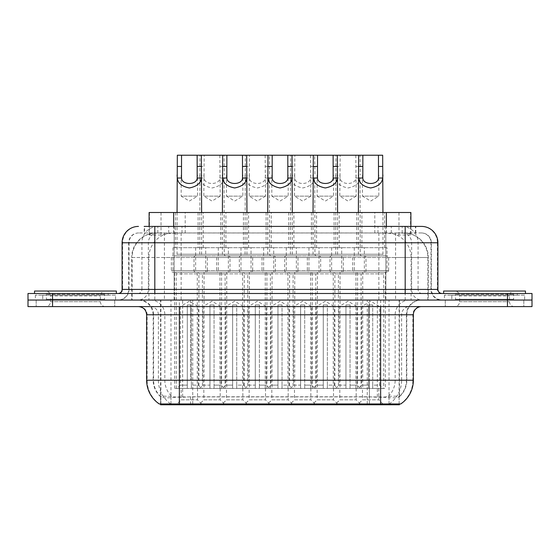 <?xml version="1.0" encoding="UTF-8"?>
<svg xmlns="http://www.w3.org/2000/svg" width="560" height="560" viewBox="0 0 560 560"><rect width="100%" height="100%" fill="white"/><g stroke="black" fill="none" stroke-linecap="round" stroke-linejoin="round"><path stroke-width="0.42" stroke-dasharray="2.8 2.1" d="M249.158 388.409L265.517 388.409L249.158 388.409L249.158 399.861L265.517 399.861L270.424 404.775L244.244 404.775L270.424 404.775M265.517 388.409L265.517 399.861L249.158 399.861L244.244 404.775M294.483 388.409L310.842 388.409L294.483 388.409L294.483 399.861L310.842 399.861L315.756 404.775L289.576 404.775L315.756 404.775M310.842 388.409L310.842 399.861L294.483 399.861L289.576 404.775M339.808 388.409L356.174 388.409L339.808 388.409L339.808 399.861L356.174 399.861L361.081 404.775L334.901 404.775L361.081 404.775M356.174 388.409L356.174 399.861L339.808 399.861L334.901 404.775M203.826 388.409L220.192 388.409L203.826 388.409L203.826 399.861L220.192 399.861L225.099 404.775L198.919 404.775L225.099 404.775M220.192 388.409L220.192 399.861L203.826 399.861L198.919 404.775M226.492 388.409L242.858 388.409L226.492 388.409L226.492 399.861L242.858 399.861L247.765 404.775L221.585 404.775L247.765 404.775M242.858 388.409L242.858 399.861L226.492 399.861L221.585 404.775M271.817 388.409L288.183 388.409L271.817 388.409L271.817 399.861L288.183 399.861L293.09 404.775L266.91 404.775L293.09 404.775M288.183 388.409L288.183 399.861L271.817 399.861L266.91 404.775M317.142 388.409L333.508 388.409L317.142 388.409L317.142 399.861L333.508 399.861L338.415 404.775L312.235 404.775L338.415 404.775M333.508 388.409L333.508 399.861L317.142 399.861L312.235 404.775M362.474 388.409L378.833 388.409L362.474 388.409L362.474 399.861L378.833 399.861L383.747 404.775L357.567 404.775L383.747 404.775M378.833 388.409L378.833 399.861L362.474 399.861L357.567 404.775M181.167 388.409L197.526 388.409L181.167 388.409L181.167 399.861L197.526 399.861L202.433 404.775L176.253 404.775L202.433 404.775M197.526 388.409L197.526 399.861L181.167 399.861L176.253 404.775M361.9 212.499L334.082 212.499L361.9 212.499L361.9 247.681L334.082 247.681L361.9 247.681M334.082 212.499L334.082 247.681M316.575 212.499L288.757 212.499L316.575 212.499L316.575 247.681L288.757 247.681L316.575 247.681M288.757 212.499L288.757 247.681M271.243 212.499L243.425 212.499L271.243 212.499L271.243 247.681L243.425 247.681L271.243 247.681M243.425 212.499L243.425 247.681M225.918 212.499L198.1 212.499L225.918 212.499L225.918 247.681L198.1 247.681L225.918 247.681M198.1 212.499L198.1 247.681M384.566 212.499L356.748 212.499L384.566 212.499L384.566 247.681L356.748 247.681L384.566 247.681M356.748 212.499L356.748 247.681M339.234 212.499L311.416 212.499L339.234 212.499L339.234 247.681L311.416 247.681L339.234 247.681M311.416 212.499L311.416 247.681M293.909 212.499L266.091 212.499L293.909 212.499L293.909 247.681L266.091 247.681L293.909 247.681M266.091 212.499L266.091 247.681M248.584 212.499L220.766 212.499L248.584 212.499L248.584 247.681L220.766 247.681L248.584 247.681M220.766 212.499L220.766 247.681M203.252 212.499L175.434 212.499L203.252 212.499L203.252 247.681L175.434 247.681L203.252 247.681M175.434 212.499L175.434 247.681M273.7 247.681L240.975 247.681L273.7 247.681L273.7 272.23L240.975 272.23A1.638 1.638 0 0 1 239.337 270.592L275.338 270.592L239.337 270.592L239.337 257.502A1.638 1.638 0 0 1 240.975 255.864L273.7 255.864L240.975 255.864M240.975 247.681L240.975 272.23L273.7 272.23A1.638 1.638 0 0 0 275.338 270.592L275.338 257.502A1.638 1.638 0 0 0 273.7 255.864M319.025 247.681L286.3 247.681L319.025 247.681L319.025 272.23L286.3 272.23A1.638 1.638 0 0 1 284.662 270.592L320.663 270.592L284.662 270.592L284.662 257.502A1.638 1.638 0 0 1 286.3 255.864L319.025 255.864L286.3 255.864M286.3 247.681L286.3 272.23L319.025 272.23A1.638 1.638 0 0 0 320.663 270.592L320.663 257.502A1.638 1.638 0 0 0 319.025 255.864M364.357 247.681L331.625 247.681L364.357 247.681L364.357 272.23L331.625 272.23A1.638 1.638 0 0 1 329.994 270.592L365.988 270.592L329.994 270.592L329.994 257.502A1.638 1.638 0 0 1 331.625 255.864L364.357 255.864L331.625 255.864M331.625 247.681L331.625 272.23L364.357 272.23A1.638 1.638 0 0 0 365.988 270.592L365.988 257.502A1.638 1.638 0 0 0 364.357 255.864M228.375 247.681L195.643 247.681L228.375 247.681L228.375 272.23L195.643 272.23A1.638 1.638 0 0 1 194.012 270.592L230.006 270.592L194.012 270.592L194.012 257.502A1.638 1.638 0 0 1 195.643 255.864L228.375 255.864L195.643 255.864M195.643 247.681L195.643 272.23L228.375 272.23A1.638 1.638 0 0 0 230.006 270.592L230.006 257.502A1.638 1.638 0 0 0 228.375 255.864M251.034 247.681L218.309 247.681L251.034 247.681L251.034 272.23L218.309 272.23L251.034 272.23A1.638 1.638 0 0 0 252.672 270.592L216.671 270.592L252.672 270.592L252.672 257.502A1.638 1.638 0 0 0 251.034 255.864L218.309 255.864L251.034 255.864M218.309 247.681L218.309 272.23L251.034 272.23L218.309 272.23A1.638 1.638 0 0 1 216.671 270.592L216.671 257.502A1.638 1.638 0 0 1 218.309 255.864M296.366 247.681L263.634 247.681L296.366 247.681L296.366 272.23L263.634 272.23L296.366 272.23A1.638 1.638 0 0 0 297.997 270.592L262.003 270.592L297.997 270.592L297.997 257.502A1.638 1.638 0 0 0 296.366 255.864L263.634 255.864L296.366 255.864M263.634 247.681L263.634 272.23L296.366 272.23L263.634 272.23A1.638 1.638 0 0 1 262.003 270.592L262.003 257.502A1.638 1.638 0 0 1 263.634 255.864M341.691 247.681L308.966 247.681L341.691 247.681L341.691 272.23L308.966 272.23L341.691 272.23A1.638 1.638 0 0 0 343.329 270.592L307.328 270.592L343.329 270.592L343.329 257.502A1.638 1.638 0 0 0 341.691 255.864L308.966 255.864L341.691 255.864M308.966 247.681L308.966 272.23L341.691 272.23L308.966 272.23A1.638 1.638 0 0 1 307.328 270.592L307.328 257.502A1.638 1.638 0 0 1 308.966 255.864M387.016 247.681L354.291 247.681L387.016 247.681L387.016 272.23L354.291 272.23L387.016 272.23A1.638 1.638 0 0 0 388.654 270.592L352.653 270.592L388.654 270.592L388.654 257.502A1.638 1.638 0 0 0 387.016 255.864L354.291 255.864L387.016 255.864M354.291 247.681L354.291 272.23L387.016 272.23L354.291 272.23A1.638 1.638 0 0 1 352.653 270.592L352.653 257.502A1.638 1.638 0 0 1 354.291 255.864M205.709 247.681L172.984 247.681L205.709 247.681L205.709 272.23L172.984 272.23L205.709 272.23A1.638 1.638 0 0 0 207.347 270.592L171.346 270.592L207.347 270.592L207.347 257.502A1.638 1.638 0 0 0 205.709 255.864L172.984 255.864L205.709 255.864M172.984 247.681L172.984 272.23L205.709 272.23L172.984 272.23A1.638 1.638 0 0 1 171.346 270.592L171.346 257.502A1.638 1.638 0 0 1 172.984 255.864M333.263 388.409L333.263 272.23A1.638 1.638 0 0 1 334.901 273.861L361.081 273.861A1.638 1.638 0 0 1 362.719 272.23L333.263 272.23L362.719 272.23L333.263 272.23L362.719 272.23L362.719 388.409L333.263 388.409L362.719 388.409M287.938 388.409L287.938 272.23A1.638 1.638 0 0 1 289.576 273.861L315.756 273.861A1.638 1.638 0 0 1 317.394 272.23L287.938 272.23L317.394 272.23L287.938 272.23L317.394 272.23L317.394 388.409L287.938 388.409L317.394 388.409M242.606 388.409L242.606 272.23A1.638 1.638 0 0 1 244.244 273.861L270.424 273.861A1.638 1.638 0 0 1 272.062 272.23L242.606 272.23L272.062 272.23L242.606 272.23L272.062 272.23L272.062 388.409L242.606 388.409L272.062 388.409M197.281 388.409L197.281 272.23A1.638 1.638 0 0 1 198.919 273.861L225.099 273.861A1.638 1.638 0 0 1 226.737 272.23L197.281 272.23L226.737 272.23L197.281 272.23L226.737 272.23L226.737 388.409L197.281 388.409L226.737 388.409M355.929 388.409L355.929 272.23A1.638 1.638 0 0 1 357.567 273.861L383.747 273.861A1.638 1.638 0 0 1 385.385 272.23L355.929 272.23L385.385 272.23L355.929 272.23L385.385 272.23L385.385 388.409L355.929 388.409L385.385 388.409M310.597 388.409L310.597 272.23A1.638 1.638 0 0 1 312.235 273.861L338.415 273.861A1.638 1.638 0 0 1 340.053 272.23L310.597 272.23L340.053 272.23L310.597 272.23L340.053 272.23L340.053 388.409L310.597 388.409L340.053 388.409M265.272 388.409L265.272 272.23A1.638 1.638 0 0 1 266.91 273.861L293.09 273.861A1.638 1.638 0 0 1 294.728 272.23L265.272 272.23L294.728 272.23L265.272 272.23L294.728 272.23L294.728 388.409L265.272 388.409L294.728 388.409M219.947 388.409L219.947 272.23A1.638 1.638 0 0 1 221.585 273.861L247.765 273.861A1.638 1.638 0 0 1 249.403 272.23L219.947 272.23L249.403 272.23L219.947 272.23L249.403 272.23L249.403 388.409L219.947 388.409L249.403 388.409M174.615 388.409L174.615 272.23A1.638 1.638 0 0 1 176.253 273.861L202.433 273.861A1.638 1.638 0 0 1 204.071 272.23L174.615 272.23L204.071 272.23L174.615 272.23L204.071 272.23L204.071 388.409L174.615 388.409L204.071 388.409M403.13 232.953L395.164 232.953L407.386 233.247C410.466 234.171 411.509 234.752 410.522 235.004L398.979 235.004L392.399 233.597L378.861 232.988L181.139 232.988L167.601 233.597L161.021 235.004L149.478 235.004L149.107 234.843L149.107 226.408M410.893 212.499L149.107 212.499M405.986 233.051A24.542 24.542 0 0 1 428.323 257.502L428.323 300.048L131.677 300.048L428.323 300.048M149.107 234.843C149.128 234.388 150.297 233.856 152.614 233.247L164.836 232.953L156.87 232.953M154.014 233.051A24.542 24.542 0 0 0 131.677 257.502L132.174 257.502L132.174 300.048M399.455 404.775L160.545 404.775M159.243 403.956L369.383 403.956L369.383 380.226L153.58 380.226A22.092 21.756 -90 0 0 160.545 396.431L160.79 396.907C162.911 398.111 169.099 398.111 179.361 396.907L380.639 396.907C390.88 398.111 397.075 398.111 399.21 396.907L399.119 396.116L388.339 396.298C385.119 397.348 378.798 397.516 369.383 396.781L190.617 396.781C181.223 397.516 174.902 397.348 171.661 396.298L160.881 396.116L160.545 403.956L399.455 403.956L160.545 403.956L160.545 300.048L399.455 300.048L160.545 300.048M410.893 226.408L410.893 234.843L410.522 235.004L410.522 212.499M164.836 232.953L395.164 232.953M114.73 300.048L114.73 306.593L36.183 306.593L114.73 306.593L36.183 306.593L114.73 306.593L114.73 300.048L36.183 300.048L36.183 306.593L36.183 300.048L114.73 300.048M523.817 300.048L523.817 306.593L445.27 306.593L523.817 306.593L445.27 306.593L523.817 306.593L523.817 300.048L445.27 300.048L445.27 306.593L445.27 300.048L523.817 300.048M115.542 295.134L35.364 295.134L115.542 295.134L115.542 300.048L35.364 300.048L115.542 300.048M35.364 295.134L35.364 300.048M524.636 295.134L444.458 295.134L524.636 295.134L524.636 300.048L444.458 300.048L524.636 300.048M444.458 295.134L444.458 300.048M380.639 396.907L380.639 380.226L406.819 380.226A22.092 22.092 0 0 1 399.21 396.907L399.455 396.431A22.092 21.756 90 0 0 406.42 380.226L406.42 314.776L406.819 314.776A14.728 14.728 0 0 1 421.547 300.048L138.453 300.048L421.547 300.048M160.79 396.907A22.092 22.092 0 0 1 153.181 380.226L153.181 314.776L413.364 314.776M380.639 306.593L138.453 306.593L380.639 306.593M451.815 293.503L517.272 293.503L451.815 293.503L451.815 300.048L517.272 300.048L451.815 300.048L451.815 295.134L517.272 295.134L451.815 295.134M517.272 293.503L517.272 295.134M42.728 293.503L108.185 293.503L42.728 293.503L42.728 300.048L108.185 300.048L42.728 300.048L42.728 295.134L108.185 295.134L42.728 295.134M108.185 293.503L108.185 295.134M507.458 300.048L532 300.048L532 306.593L507.458 306.593L507.458 300.048L532 300.048L532 293.503L507.458 293.503L507.458 300.048L52.542 300.048L507.458 300.048M507.458 293.503L28 293.503L28 300.048L52.542 300.048L28 300.048L28 306.593L507.458 306.593M369.383 403.956L400.757 403.956M154.819 226.408L415.814 226.408L144.557 226.408L144.557 232.953L415.814 232.953L144.186 232.953L144.186 226.408L158.032 226.408A16.366 16.114 -90 0 0 141.918 242.774L141.918 289.408L122.094 289.408M421.547 232.953L138.453 232.953L421.547 232.953A9.821 9.821 0 0 1 431.361 242.774L431.361 289.408L141.918 289.408A4.088 4.032 90 0 1 137.893 293.503L442.001 293.503L137.893 293.503M122.094 242.774L431.361 242.774L128.639 242.774L129.031 242.774L129.031 289.408L128.639 289.408A10.633 10.633 0 0 1 117.999 300.048L442.001 300.048L117.999 300.048M451.815 300.048L517.272 300.048L451.815 300.048M42.728 300.048L108.185 300.048L42.728 300.048M385.847 226.408L385.847 242.774L437.409 242.774A16.366 16.114 90 0 0 421.295 226.408L158.032 226.408M144.186 232.953L144.557 232.953M181.167 175.07L181.167 196.133L197.526 196.133L189.343 201.054L181.167 196.133L197.526 196.133L197.526 175.07M201.621 212.499L201.621 254.226A1.638 1.638 0 0 0 203.252 255.864L175.434 255.864L203.252 255.864M177.072 212.499L177.072 254.226A1.638 1.638 0 0 1 175.434 255.864M199.738 175.07L199.962 178.017C200.55 183.218 204.568 186.529 212.009 187.957C219.45 186.529 223.468 183.218 224.056 178.017L224.28 254.226L199.738 254.226L199.983 155.225L201.369 155.225L177.324 155.225M176.253 388.409L176.253 273.861L202.433 273.861L202.433 388.409L191.394 388.409L191.394 304.955L191.394 388.409L201.621 388.409L198.345 385.133L191.394 385.133L191.394 304.955L191.394 385.133L198.345 385.133L198.345 306.593L191.394 306.593L198.345 306.593L189.343 301.182L180.348 306.593L187.299 306.593L180.348 306.593L180.348 385.133L177.072 388.409L187.299 388.409L187.299 304.955L187.299 385.133L187.299 304.955L191.394 304.955L187.299 304.955L187.299 388.409L187.299 385.133L180.348 385.133L187.299 385.133L187.299 388.409L177.072 388.409M201.621 388.409L202.433 388.409M191.394 304.955L187.299 304.955L191.394 304.955M191.394 385.133L191.394 388.409L191.394 385.133M219.814 155.225L220.192 196.133L203.826 196.133L212.009 201.054L220.192 196.133L203.826 196.133L204.204 155.225L224.035 155.225L224.28 175.07M220.192 175.07L219.849 178.017C219.562 185.283 204.456 185.283 204.169 178.017L203.826 175.07M225.918 255.864A1.638 1.638 0 0 1 224.28 254.226L199.738 254.226A1.638 1.638 0 0 1 198.1 255.864L225.918 255.864L198.1 255.864M245.063 175.07L245.287 178.017C245.882 183.218 249.893 186.529 257.334 187.957C264.775 186.529 268.793 183.218 269.381 178.017L269.612 254.226L245.063 254.226L245.315 155.225L246.694 155.225L224.035 155.225M199.738 388.409L203.007 385.133L209.965 385.133L209.965 388.409L209.965 304.955L214.053 304.955L209.965 304.955L209.965 385.133L203.007 385.133L203.007 306.593L209.965 306.593L203.007 306.593L212.009 301.182L221.011 306.593L214.053 306.593L214.053 385.133L221.011 385.133L214.053 385.133L214.053 388.409L214.053 306.593L221.011 306.593L221.011 385.133L224.28 388.409L214.053 388.409L214.053 304.955L214.053 306.593L214.053 304.955L209.965 304.955L209.965 388.409L198.919 388.409L209.965 388.409L199.738 388.409L209.965 388.409L209.965 304.955L214.053 304.955L214.053 388.409L224.28 388.409M225.099 388.409L225.099 273.861L198.919 273.861L198.919 388.409M199.983 155.225L204.204 155.225M105.301 300.048L45.605 300.048L105.301 300.048A0.819 0.819 0 0 1 104.482 299.229L46.424 299.229L104.482 299.229L104.482 294.315A0.819 0.819 0 0 1 105.301 293.503L45.605 293.503L105.301 293.503M45.605 300.048A0.819 0.819 0 0 0 46.424 299.229L46.424 294.315A0.819 0.819 0 0 0 45.605 293.503M116.361 293.503L34.545 293.503L116.361 293.503M45.605 306.593L105.301 306.593L45.605 306.593A4.907 4.907 0 0 0 50.519 301.679L50.519 295.953L100.394 295.953L50.519 295.953A4.907 4.907 0 0 0 45.605 291.046L105.301 291.046L45.605 291.046M105.301 306.593A4.907 4.907 0 0 1 100.394 301.679L100.394 295.953A4.907 4.907 0 0 1 105.301 291.046M34.545 291.046L116.361 291.046M226.492 175.07L226.492 196.133L242.858 196.133L234.675 201.054L226.492 196.133L242.858 196.133L242.858 175.07M246.946 212.499L246.946 254.226A1.638 1.638 0 0 0 248.584 255.864L220.766 255.864L248.584 255.864M222.397 212.499L222.397 254.226A1.638 1.638 0 0 1 220.766 255.864M221.585 388.409L221.585 273.861L247.765 273.861L247.765 388.409L236.719 388.409L236.719 304.955L236.719 388.409L246.946 388.409L243.67 385.133L236.719 385.133L236.719 304.955L236.719 385.133L243.67 385.133L243.67 306.593L236.719 306.593L243.67 306.593L234.675 301.182L225.673 306.593L232.624 306.593L225.673 306.593L225.673 385.133L222.397 388.409L232.624 388.409L232.624 304.955L232.624 385.133L232.624 304.955L236.719 304.955L232.624 304.955L232.624 388.409L232.624 385.133L225.673 385.133L232.624 385.133L232.624 388.409L222.397 388.409M246.946 388.409L247.765 388.409M236.719 304.955L232.624 304.955L236.719 304.955M236.719 385.133L236.719 388.409L236.719 385.133M271.817 175.07L271.817 196.133L288.183 196.133L280 201.054L271.817 196.133L288.183 196.133L288.183 175.07M292.271 212.499L292.271 254.226A1.638 1.638 0 0 0 293.909 255.864L266.091 255.864L293.909 255.864M267.729 212.499L267.729 254.226A1.638 1.638 0 0 1 266.091 255.864M290.388 175.07L290.619 178.017C291.207 183.218 295.225 186.529 302.666 187.957C310.107 186.529 314.118 183.218 314.713 178.017L314.937 254.226L290.388 254.226L290.64 155.225L292.026 155.225L267.974 155.225L269.36 155.225L269.612 175.07M266.91 388.409L266.91 273.861L293.09 273.861L293.09 388.409L282.044 388.409L282.044 304.955L282.044 388.409L292.271 388.409L289.002 385.133L282.044 385.133L282.044 304.955L282.044 385.133L289.002 385.133L289.002 306.593L282.044 306.593L289.002 306.593L280 301.182L270.998 306.593L277.956 306.593L270.998 306.593L270.998 385.133L267.729 388.409L277.956 388.409L277.956 304.955L277.956 385.133L277.956 304.955L282.044 304.955L277.956 304.955L277.956 388.409L277.956 385.133L270.998 385.133L277.956 385.133L277.956 388.409L267.729 388.409M292.271 388.409L293.09 388.409M282.044 304.955L277.956 304.955L282.044 304.955M282.044 385.133L282.044 388.409L282.044 385.133M317.142 175.07L317.142 196.133L333.508 196.133L325.325 201.054L317.142 196.133L333.508 196.133L333.508 175.07M337.603 212.499L337.603 254.226A1.638 1.638 0 0 0 339.234 255.864L311.416 255.864L339.234 255.864M313.054 212.499L313.054 254.226A1.638 1.638 0 0 1 311.416 255.864M335.72 175.07L335.944 178.017C336.532 183.218 340.55 186.529 347.991 187.957C355.432 186.529 359.45 183.218 360.038 178.017L360.262 254.226L335.72 254.226L335.965 155.225L337.351 155.225L313.306 155.225L314.685 155.225L314.937 175.07M312.235 388.409L312.235 273.861L338.415 273.861L338.415 388.409L327.376 388.409L327.376 304.955L327.376 388.409L337.603 388.409L334.327 385.133L327.376 385.133L327.376 304.955L327.376 385.133L334.327 385.133L334.327 306.593L327.376 306.593L334.327 306.593L325.325 301.182L316.33 306.593L323.281 306.593L316.33 306.593L316.33 385.133L313.054 388.409L323.281 388.409L323.281 304.955L323.281 385.133L323.281 304.955L327.376 304.955L323.281 304.955L323.281 388.409L323.281 385.133L316.33 385.133L323.281 385.133L323.281 388.409L313.054 388.409M337.603 388.409L338.415 388.409M327.376 304.955L323.281 304.955L327.376 304.955M327.376 385.133L327.376 388.409L327.376 385.133M362.474 175.07L362.474 196.133L378.833 196.133L370.657 201.054L362.474 196.133L378.833 196.133L378.833 175.07M382.928 212.499L382.928 254.226A1.638 1.638 0 0 0 384.566 255.864L356.748 255.864L384.566 255.864M358.379 212.499L358.379 254.226A1.638 1.638 0 0 1 356.748 255.864M382.676 155.225L358.631 155.225L360.017 155.225L360.262 175.07M357.567 388.409L357.567 273.861L383.747 273.861L383.747 388.409L372.701 388.409L372.701 304.955L372.701 388.409L382.928 388.409L379.652 385.133L372.701 385.133L372.701 304.955L372.701 385.133L379.652 385.133L379.652 306.593L372.701 306.593L379.652 306.593L370.657 301.182L361.655 306.593L368.606 306.593L361.655 306.593L361.655 385.133L358.379 388.409L368.606 388.409L368.606 304.955L368.606 385.133L368.606 304.955L372.701 304.955L368.606 304.955L368.606 388.409L368.606 385.133L361.655 385.133L368.606 385.133L368.606 388.409L358.379 388.409M382.928 388.409L383.747 388.409M372.701 304.955L368.606 304.955L372.701 304.955M372.701 385.133L372.701 388.409L372.701 385.133M265.139 155.225L265.517 196.133L249.158 196.133L257.334 201.054L265.517 196.133L249.158 196.133L249.529 155.225L269.36 155.225M265.517 175.07L265.174 178.017C264.894 185.283 249.781 185.283 249.494 178.017L249.158 175.07M271.243 255.864A1.638 1.638 0 0 1 269.612 254.226L245.063 254.226A1.638 1.638 0 0 1 243.425 255.864L271.243 255.864L243.425 255.864M245.063 388.409L248.339 385.133L255.29 385.133L255.29 388.409L255.29 304.955L259.385 304.955L255.29 304.955L255.29 385.133L248.339 385.133L248.339 306.593L255.29 306.593L248.339 306.593L257.334 301.182L266.336 306.593L259.385 306.593L259.385 385.133L266.336 385.133L259.385 385.133L259.385 388.409L259.385 306.593L266.336 306.593L266.336 385.133L269.612 388.409L259.385 388.409L259.385 304.955L259.385 306.593L259.385 304.955L255.29 304.955L255.29 388.409L244.244 388.409L255.29 388.409L245.063 388.409L255.29 388.409L255.29 304.955L259.385 304.955L259.385 388.409L269.612 388.409M270.424 388.409L270.424 273.861L244.244 273.861L244.244 388.409M245.315 155.225L249.529 155.225M310.471 155.225L310.842 196.133L294.483 196.133L302.666 201.054L310.842 196.133L294.483 196.133L294.861 155.225L314.685 155.225M310.842 175.07L310.506 178.017C310.219 185.283 295.106 185.283 294.826 178.017L294.483 175.07M316.575 255.864A1.638 1.638 0 0 1 314.937 254.226L290.388 254.226A1.638 1.638 0 0 1 288.757 255.864L316.575 255.864L288.757 255.864M290.388 388.409L293.664 385.133L300.615 385.133L300.615 388.409L300.615 304.955L304.71 304.955L300.615 304.955L300.615 385.133L293.664 385.133L293.664 306.593L300.615 306.593L293.664 306.593L302.666 301.182L311.661 306.593L304.71 306.593L304.71 385.133L311.661 385.133L304.71 385.133L304.71 388.409L304.71 306.593L311.661 306.593L311.661 385.133L314.937 388.409L304.71 388.409L304.71 304.955L304.71 306.593L304.71 304.955L300.615 304.955L300.615 388.409L289.576 388.409L300.615 388.409L290.388 388.409L300.615 388.409L300.615 304.955L304.71 304.955L304.71 388.409L314.937 388.409M315.756 388.409L315.756 273.861L289.576 273.861L289.576 388.409M290.64 155.225L294.861 155.225M355.796 155.225L356.174 196.133L339.808 196.133L347.991 201.054L356.174 196.133L339.808 196.133L340.186 155.225L360.017 155.225M356.174 175.07L355.831 178.017C355.544 185.283 340.438 185.283 340.151 178.017L339.808 175.07M361.9 255.864A1.638 1.638 0 0 1 360.262 254.226L335.72 254.226A1.638 1.638 0 0 1 334.082 255.864L361.9 255.864L334.082 255.864M335.72 388.409L338.989 385.133L345.947 385.133L345.947 388.409L345.947 304.955L350.035 304.955L345.947 304.955L345.947 385.133L338.989 385.133L338.989 306.593L345.947 306.593L338.989 306.593L347.991 301.182L356.993 306.593L350.035 306.593L350.035 385.133L356.993 385.133L350.035 385.133L350.035 388.409L350.035 306.593L356.993 306.593L356.993 385.133L360.262 388.409L350.035 388.409L350.035 304.955L350.035 306.593L350.035 304.955L345.947 304.955L345.947 388.409L334.901 388.409L345.947 388.409L335.72 388.409L345.947 388.409L345.947 304.955L350.035 304.955L350.035 388.409L360.262 388.409M361.081 388.409L361.081 273.861L334.901 273.861L334.901 388.409M335.965 155.225L340.186 155.225M514.395 300.048L454.699 300.048L514.395 300.048A0.819 0.819 0 0 1 513.576 299.229L455.518 299.229L513.576 299.229L513.576 294.315A0.819 0.819 0 0 1 514.395 293.503L454.699 293.503L514.395 293.503M454.699 300.048A0.819 0.819 0 0 0 455.518 299.229L455.518 294.315A0.819 0.819 0 0 0 454.699 293.503M525.455 293.503L443.639 293.503L525.455 293.503M454.699 306.593L514.395 306.593L454.699 306.593A4.907 4.907 0 0 0 459.606 301.679L459.606 295.953L509.481 295.953L459.606 295.953A4.907 4.907 0 0 0 454.699 291.046L514.395 291.046L454.699 291.046M514.395 306.593A4.907 4.907 0 0 1 509.481 301.679L509.481 295.953A4.907 4.907 0 0 1 514.395 291.046M443.639 291.046L525.455 291.046M149.478 235.004L149.478 212.499M152.614 233.247A24.542 24.171 -90 0 0 132.174 257.502L428.323 257.502L395.591 257.502L395.591 300.048M427.826 300.048L427.826 257.502A24.542 24.171 90 0 0 407.386 233.247M164.409 232.953L164.409 257.502L131.677 257.502L131.677 300.048M160.881 404.775L160.881 300.048M377.363 396.69L377.363 300.048M399.119 404.775L399.119 300.048M389.018 404.775L389.018 300.048M367.262 404.775L367.262 300.048M192.738 404.775L192.738 300.048M170.982 404.775L170.982 300.048M182.637 396.69L182.637 300.048M378.861 232.988L378.861 300.048M392.399 233.597A24.542 24.171 90 0 1 411.089 257.502L411.089 300.048M181.139 232.988L181.139 300.048M167.601 233.597A24.542 24.171 -90 0 0 148.911 257.502L148.911 300.048M395.591 232.953L395.591 257.502L164.409 257.502L164.409 300.048M173.649 233.009L173.649 226.408M161.021 235.004L161.021 212.499M185.192 233.009L185.192 212.499M374.808 233.009L374.808 212.499M398.979 235.004L398.979 212.499M386.351 233.009L386.351 226.408M389.2 403.956A28.637 28.203 90 0 0 401.611 380.226L369.383 380.226L369.383 314.776L406.42 314.776A14.728 14.504 -90 0 1 420.924 300.048M139.076 300.048A14.728 14.504 90 0 1 153.58 314.776L153.58 380.226L179.361 380.226L179.361 314.776L153.181 314.776C152.306 305.83 147.399 300.916 138.453 300.048M369.383 396.781L369.383 380.226L146.636 380.226M146.636 314.776L190.617 314.776L190.617 306.593M159.544 403.956A28.637 28.203 -90 0 1 147.133 380.226L147.133 314.776A8.183 8.057 90 0 0 139.076 306.593M388.339 396.298A22.092 21.756 90 0 0 395.171 380.226L406.819 380.226L406.819 314.776L380.639 314.776L380.639 380.226L179.361 380.226L179.361 396.907M190.617 396.781L190.617 403.956M150.332 306.593A8.183 8.057 90 0 1 158.389 314.776L158.389 380.226A28.637 28.203 -90 0 0 170.8 403.956M400.456 403.956A28.637 28.203 90 0 0 412.867 380.226L401.611 380.226L401.611 314.776A8.183 8.057 -90 0 1 409.668 306.593M413.364 380.226L412.867 380.226L412.867 314.776A8.183 8.057 -90 0 1 420.924 306.593M409.668 300.048A14.728 14.504 -90 0 0 395.171 314.776L395.171 380.226L369.383 380.226L369.383 306.593M150.332 300.048A14.728 14.504 90 0 1 164.829 314.776L164.829 380.226A22.092 21.756 -90 0 0 171.661 396.298M52.542 306.593L52.542 293.503M190.617 300.048L190.617 380.226L190.617 314.776L369.383 314.776L369.383 300.048M380.639 300.048L380.639 314.776L179.361 314.776L179.361 300.048M367.262 403.956L367.262 396.69M192.738 403.956L192.738 396.69M389.018 403.956L389.018 396.116M399.119 403.956L399.119 396.116M170.982 403.956L170.982 396.116M160.881 403.956L160.881 396.116M168.728 232.953L168.728 226.408M138.453 232.953C134.176 233.156 131.145 235.2 129.353 239.085L128.639 242.774L128.639 289.408L405.181 289.408L405.181 232.953M174.153 226.408L174.153 289.408L129.031 289.408A10.633 10.472 90 0 1 118.559 300.048M405.181 300.048L405.181 289.408L431.361 289.408C431.991 295.869 435.54 299.411 442.001 300.048M437.906 289.408L437.409 289.408L437.409 242.774L437.906 242.774M138.705 226.408A16.366 16.114 -90 0 0 122.591 242.774L122.591 289.408A4.088 4.032 90 0 1 118.559 293.503M401.968 226.408A16.366 16.114 90 0 1 418.082 242.774L418.082 289.408L385.847 289.408L385.847 293.503M441.441 293.503A4.088 4.032 -90 0 1 437.409 289.408L418.082 289.408A4.088 4.032 -90 0 0 422.107 293.503M138.705 232.953A9.821 9.667 -90 0 0 129.031 242.774L385.847 242.774L385.847 289.408L174.153 289.408L174.153 293.503M174.153 232.953L174.153 300.048M158.032 232.953A9.821 9.667 -90 0 0 148.365 242.774L148.365 289.408A10.633 10.472 90 0 1 137.893 300.048M154.819 232.953L154.819 300.048M421.295 232.953A9.821 9.667 90 0 1 430.969 242.774L430.969 289.408A10.633 10.472 -90 0 0 441.441 300.048M401.968 232.953A9.821 9.667 90 0 1 411.635 242.774L411.635 289.408A10.633 10.472 -90 0 0 422.107 300.048M385.847 232.953L385.847 300.048M157.829 232.953L157.829 226.408M182.007 232.953L182.007 226.408M377.993 232.953L377.993 226.408M402.171 232.953L402.171 226.408M415.443 232.953L415.443 226.408M391.272 232.953L391.272 226.408M171.346 257.502L207.347 257.502L171.346 257.502M177.072 254.226L201.621 254.226L177.072 254.226M230.006 257.502L194.012 257.502L230.006 257.502M199.962 178.017L204.169 178.017M219.849 178.017L224.056 178.017M219.814 166.446L224.035 166.446M199.983 166.446L204.204 166.446M104.482 294.315L46.424 294.315L104.482 294.315M50.519 301.679L100.394 301.679L50.519 301.679M216.671 257.502L252.672 257.502L216.671 257.502M222.397 254.226L246.946 254.226L222.397 254.226M262.003 257.502L297.997 257.502L262.003 257.502M267.729 254.226L292.271 254.226L267.729 254.226M307.328 257.502L343.329 257.502L307.328 257.502M313.054 254.226L337.603 254.226L313.054 254.226M352.653 257.502L388.654 257.502L352.653 257.502M358.379 254.226L382.928 254.226L358.379 254.226M275.338 257.502L239.337 257.502L275.338 257.502M245.287 178.017L249.494 178.017M265.174 178.017L269.381 178.017M265.139 166.446L269.36 166.446M245.315 166.446L249.529 166.446M320.663 257.502L284.662 257.502L320.663 257.502M290.619 178.017L294.826 178.017M310.506 178.017L314.713 178.017M310.471 166.446L314.685 166.446M290.64 166.446L294.861 166.446M365.988 257.502L329.994 257.502L365.988 257.502M335.944 178.017L340.151 178.017M355.831 178.017L360.038 178.017M355.796 166.446L360.017 166.446M335.965 166.446L340.186 166.446M513.576 294.315L455.518 294.315L513.576 294.315M459.606 301.679L509.481 301.679L459.606 301.679M399.455 396.438L399.455 300.048M415.814 232.953L415.814 226.408"/><path stroke-width="0.84" d="M149.107 226.408L149.107 212.499L410.893 212.499L410.893 226.408M399.455 403.956L399.455 404.775L160.545 404.775L160.545 403.956M179.361 403.956L159.243 403.956A28.637 28.637 0 0 1 146.636 380.226L179.361 380.226L179.361 403.956L400.757 403.956A28.637 28.637 0 0 0 413.364 380.226L413.364 314.776A8.183 8.183 0 0 1 421.547 306.593M146.636 380.226L146.636 314.776C146.153 309.806 143.423 307.076 138.453 306.593M52.542 293.503L532 293.503L532 300.048L28 300.048L28 306.593L52.542 306.593L52.542 300.048L28 300.048L28 293.503L52.542 293.503L52.542 300.048L532 300.048L532 306.593L52.542 306.593M144.557 226.408L421.295 226.408M144.186 226.408L154.819 226.408L154.819 242.774L122.094 242.774L122.094 289.408A4.088 4.088 0 0 1 117.999 293.503M138.453 226.408A16.366 16.366 0 0 0 122.094 242.774M421.547 226.408A16.366 16.366 0 0 1 437.906 242.774L437.906 289.408C438.151 291.893 439.516 293.258 442.001 293.503M181.538 155.225L181.503 178.017C181.79 185.283 196.903 185.283 197.183 178.017L197.148 155.225L177.324 155.225L177.072 212.499M197.148 155.225L201.369 155.225L201.621 212.499M201.621 175.07L201.39 178.017C200.802 183.218 196.784 186.529 189.343 187.957C181.909 186.529 177.891 183.218 177.296 178.017L177.072 175.07M201.369 155.225L222.649 155.225L222.397 212.499M116.361 293.503L116.361 291.046L34.545 291.046L34.545 293.503M226.87 155.225L226.835 178.017C227.115 185.283 242.228 185.283 242.515 178.017L242.48 155.225L222.649 155.225M242.48 155.225L246.694 155.225L246.946 212.499M246.946 175.07L246.722 178.017C246.127 183.218 242.116 186.529 234.675 187.957C227.234 186.529 223.216 183.218 222.628 178.017L222.397 175.07M272.195 155.225L272.16 178.017C272.447 185.283 287.553 185.283 287.84 178.017L287.805 155.225L267.974 155.225L267.729 212.499M287.805 155.225L292.026 155.225L292.271 212.499M292.271 175.07L292.047 178.017C291.459 183.218 287.441 186.529 280 187.957C272.559 186.529 268.541 183.218 267.953 178.017L267.729 175.07M317.52 155.225L317.485 178.017C317.772 185.283 332.885 185.283 333.165 178.017L333.13 155.225L313.306 155.225L313.054 212.499M333.13 155.225L337.351 155.225L337.603 212.499M337.603 175.07L337.372 178.017C336.784 183.218 332.766 186.529 325.325 187.957C317.884 186.529 313.873 183.218 313.278 178.017L313.054 175.07M362.852 155.225L362.817 178.017C363.097 185.283 378.21 185.283 378.497 178.017L378.462 155.225L358.631 155.225L358.379 212.499M378.462 155.225L382.676 155.225L382.928 212.499M382.928 175.07L382.704 178.017C382.109 183.218 378.091 186.529 370.657 187.957C363.216 186.529 359.198 183.218 358.61 178.017L358.379 175.07M246.694 155.225L267.974 155.225M292.026 155.225L313.306 155.225M337.351 155.225L358.631 155.225M525.455 293.503L525.455 291.046L443.639 291.046L443.639 293.503M377.363 404.775L377.363 403.956M182.637 404.775L182.637 403.956M173.649 226.408L173.649 212.499M386.351 226.408L386.351 212.499M380.639 306.593L380.639 314.776L146.636 314.776M413.364 314.776L380.639 314.776L380.639 380.226L413.364 380.226M380.639 403.956L380.639 380.226L179.361 380.226L179.361 306.593M507.458 306.593L507.458 293.503M154.819 293.503L154.819 289.408L437.906 289.408M122.094 289.408L154.819 289.408L154.819 242.774L405.181 242.774L405.181 293.503M437.906 242.774L405.181 242.774L405.181 226.408M201.39 178.017L197.183 178.017M181.503 178.017L177.296 178.017M181.538 166.446L177.324 166.446M201.369 166.446L197.148 166.446M246.722 178.017L242.515 178.017M226.835 178.017L222.628 178.017M226.87 166.446L222.649 166.446M246.694 166.446L242.48 166.446M292.047 178.017L287.84 178.017M272.16 178.017L267.953 178.017M272.195 166.446L267.974 166.446M292.026 166.446L287.805 166.446M337.372 178.017L333.165 178.017M317.485 178.017L313.278 178.017M317.52 166.446L313.306 166.446M337.351 166.446L333.13 166.446M382.704 178.017L378.497 178.017M362.817 178.017L358.61 178.017M362.852 166.446L358.631 166.446M382.676 166.446L378.462 166.446"/></g></svg>
